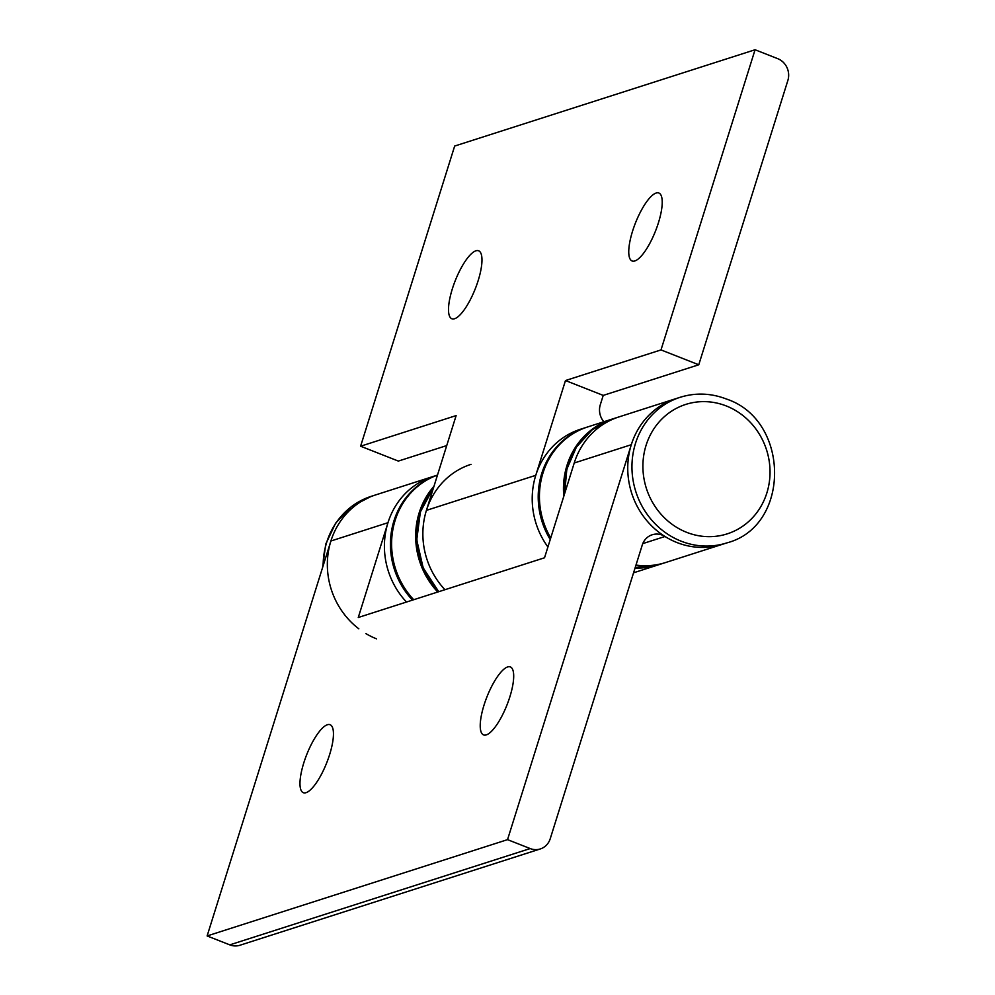 <?xml version="1.0" encoding="UTF-8"?>
<svg xmlns="http://www.w3.org/2000/svg" width="995" height="995" viewBox="0 0 995 995"><rect width="100%" height="100%" fill="white"/><g stroke="black" fill="none" stroke-linecap="round" stroke-linejoin="round"><path stroke-width="1.49" d="M726.798 542.909C790.863 526.38 790.291 420.064 726.375 399.007C710.965 393.087 695.542 392.527 680.12 397.303A76.453 70.981 72.2 0 0 631.949 467.426A76.453 70.981 72.2 0 0 681.177 541.193A76.453 70.981 72.2 0 0 726.798 542.909L722.594 544.253A76.453 70.981 72.2 0 1 676.973 542.549A76.453 70.981 72.2 0 1 664.996 536.492A16.99 15.771 -107.8 0 0 662.334 535.148A16.99 15.771 -107.8 0 0 652.198 534.775A16.99 15.771 -107.8 0 0 642.272 544.999L550.235 838.71A16.99 15.771 72.2 0 1 540.322 848.946A16.99 15.771 72.2 0 1 530.186 848.561L507.537 839.643L631.303 444.703A76.453 70.981 72.2 0 1 675.916 398.647A76.453 70.981 72.2 0 0 627.745 468.769A76.453 70.981 72.2 0 0 676.973 542.549A76.453 70.981 72.2 0 0 722.594 544.253L665.518 562.561A76.453 70.981 -107.8 0 1 635.992 565.073A76.453 70.981 72.2 0 0 665.518 562.561L659.511 564.476A76.453 70.981 -107.8 0 1 635.22 567.511M550.235 539.539A76.453 70.981 72.2 0 1 586.391 427.353L587 427.166A76.453 70.981 72.2 0 0 586.391 427.353L580.383 429.28A76.453 70.981 72.2 0 0 547.909 546.964A76.453 70.981 -107.8 0 1 535.77 475.324L565.483 380.538L661.003 349.917L698.764 364.779L787.878 80.408A16.99 15.771 72.2 0 0 777.717 58.668L755.068 49.75L661.003 349.917M755.068 49.75L454.665 146.054L360.6 446.22L456.133 415.587L426.42 510.373A76.453 70.981 72.2 0 0 444.952 589.712A76.453 70.981 -107.8 0 1 471.045 464.329M635.084 567.958A76.453 70.981 72.2 0 0 658.304 564.861A76.453 70.981 72.2 0 0 658.901 564.675M633.678 572.759L633.566 572.797A76.453 70.981 72.2 0 0 634.275 572.573L658.304 564.861M612.236 419.069A76.453 70.981 72.2 0 0 611.626 419.256A76.453 70.981 72.2 0 0 563.804 496.256M611.626 419.256L587.597 426.967A76.453 70.981 72.2 0 0 550.732 537.959M680.12 397.303L618.84 416.955A76.453 70.981 72.2 0 0 574.227 462.998L544.526 557.785L358.275 617.497L387.975 522.698A76.453 70.981 -107.8 0 1 432.589 476.655A76.453 70.981 72.2 0 0 406.495 602.037M376.57 638.852A76.453 70.981 -107.8 0 1 365.899 633.604M358.834 628.815A76.453 70.981 -107.8 0 1 327.952 554.613A76.453 70.981 -107.8 0 1 375.513 494.95A76.453 70.981 72.2 0 0 330.9 541.006L207.122 935.947L229.783 944.864A16.99 15.771 72.2 0 0 239.919 945.25L540.322 848.946M433.969 486.281A76.453 70.981 72.2 0 0 437.738 592.013M323.139 565.769A76.453 70.981 -107.8 0 1 371.309 496.306L437.489 475.088A76.453 70.981 72.2 0 0 413.709 599.724M303.798 762.854A36.529 10.808 111.5 0 1 330.104 724.721A36.529 10.808 111.5 0 1 329.631 754.571A36.529 10.808 111.5 0 1 303.338 792.704A36.529 10.808 111.5 0 1 303.798 762.854M484.043 705.069A36.529 10.808 111.5 0 1 510.348 666.936A36.529 10.808 111.5 0 1 509.875 696.786A36.529 10.808 111.5 0 1 483.582 734.919A36.529 10.808 111.5 0 1 484.043 705.069M507.537 839.643L207.122 935.947M452.327 288.911A36.529 10.808 111.5 0 1 478.62 250.79A36.529 10.808 111.5 0 1 478.16 280.627A36.529 10.808 111.5 0 1 451.854 318.761A36.529 10.808 111.5 0 1 452.327 288.911M632.571 231.126A36.529 10.808 111.5 0 1 658.864 193.005A36.529 10.808 111.5 0 1 658.404 222.855A36.529 10.808 111.5 0 1 632.099 260.976A36.529 10.808 111.5 0 1 632.571 231.126M360.6 446.22L398.348 461.083L446.73 445.573M698.764 364.779L603.231 395.401L600.296 404.741A16.99 15.771 72.2 0 0 603.853 421.756M565.483 380.538L603.231 395.401M564.799 493.085A76.453 70.981 -107.8 0 1 612.833 418.87L592.286 429.703L576.404 447.103L566.827 469.205L564.6 493.694M438.932 591.627A76.453 70.981 -107.8 0 1 433.459 487.923M686.662 532.337A67.959 63.095 72.2 0 0 766.871 492.923A67.959 63.095 72.2 0 0 726.263 405.948A67.959 63.095 72.2 0 0 646.066 445.362A67.959 63.095 72.2 0 0 686.662 532.337M437.477 475.1A76.453 70.981 72.2 0 0 412.502 600.109M631.303 444.703L574.227 462.998M664.996 536.492L642.782 543.618M387.975 522.698L330.9 541.006M530.186 848.561L229.783 944.864M535.77 475.324L426.42 510.373M659.511 564.476L635.208 567.548M618.84 416.955L612.833 418.87M438.733 591.702L423.161 567.846L416.743 539.962L420.363 511.952L433.521 487.749M322.591 567.486L325.738 544.103L335.626 523.146L351.322 506.654L371.309 496.306"/></g></svg>
